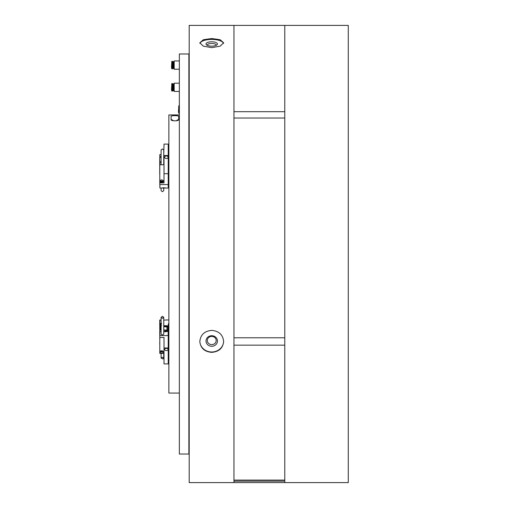 <?xml version="1.0" encoding="UTF-8"?>
<svg xmlns="http://www.w3.org/2000/svg" width="508" height="508" viewBox="0 0 508 508"><rect width="100%" height="100%" fill="white"/><g stroke="black" fill="none" stroke-linecap="round" stroke-linejoin="round"><path stroke-width="0.76" d="M189.192 454.025L188.874 53.975L188.874 454.025L179.349 454.025L179.349 53.975L189.192 53.975M233.959 482.6L233.959 25.4L233.959 111.69L284.772 111.69L284.772 25.4L284.772 482.6L284.772 481.133L233.959 481.133L233.959 482.6L189.192 482.6L189.192 25.4L348.272 25.4L348.272 482.6L233.959 482.6M223.641 341.484C222.936 348.126 218.967 351.752 211.734 352.361C204.508 351.758 200.539 348.126 199.828 341.484C200.533 334.759 204.502 331.051 211.734 330.365C218.961 331.051 222.929 334.753 223.641 341.484M211.734 47.644L203.321 46.165L199.828 42.799L203.321 39.719L211.734 38.532L220.148 39.719L223.641 42.799L220.148 46.165L211.734 47.644M223.545 43.39A11.906 4.559 0 0 0 211.734 39.421A11.906 4.559 0 0 0 199.923 43.39M199.828 341.236A11.906 10.998 180 0 0 211.734 351.993A11.906 10.998 180 0 0 223.641 341.236M211.734 46.165A5.715 2.184 180 0 1 206.534 44.882A5.715 2.184 180 0 1 211.734 41.789A5.715 2.184 180 0 1 216.935 44.882A5.715 2.184 180 0 1 211.734 46.165M216.141 45.364A4.445 1.702 0 0 0 216.179 45.148A4.445 1.702 0 0 0 211.734 43.447A4.445 1.702 0 0 0 207.289 45.148A4.445 1.702 0 0 0 207.328 45.364M211.734 346.278A5.715 5.277 0 0 1 206.019 340.995A5.715 5.277 0 0 1 211.734 335.718A5.715 5.277 0 0 1 217.449 340.995A5.715 5.277 0 0 1 211.734 346.278M211.734 336.404A4.445 4.108 180 0 0 207.289 340.512A4.445 4.108 180 0 0 211.734 344.615A4.445 4.108 180 0 0 216.179 340.512A4.445 4.108 180 0 0 211.734 336.404M233.959 118.021L233.959 337.782L284.772 337.782L284.772 118.021L233.959 118.021M233.959 345.154L233.959 480.092L284.772 480.092L284.772 345.154L233.959 345.154M168.872 393.065L168.872 114.935L168.872 393.065L179.349 393.065M179.349 114.935L168.872 114.935M174.904 120.834C172.587 120.758 171.317 120.409 171.094 119.786L171.094 116.072C173.634 115.5 176.174 115.5 178.714 116.072L178.714 119.786C178.492 120.409 177.222 120.758 174.904 120.834M173.755 120.783L171.526 119.621L171.094 119.818M178.714 119.818L178.283 119.621L176.054 120.783M166.395 158.502A1.715 1.289 180 0 1 164.681 157.213A1.715 1.289 180 0 1 166.395 155.924A1.715 1.289 180 0 1 168.11 157.213A1.715 1.289 180 0 1 166.395 158.502M160.712 182.309A0.921 0.692 180 0 1 162.554 182.309M162.293 182.41A0.921 0.692 0 0 0 160.972 182.41M161.633 179.934A1.715 1.289 0 0 0 159.918 181.223A1.715 1.289 0 0 0 161.633 182.512A1.715 1.289 0 0 0 163.347 181.223A1.715 1.289 0 0 0 161.633 179.934M163.201 181.743A1.715 1.289 0 0 0 161.633 180.981A1.715 1.289 0 0 0 160.064 181.743M163.76 154.623L164.014 144.113L168.237 144.113L168.237 184.569L159.791 184.569L159.791 164.751L164.014 164.751M168.237 155.537L164.014 155.537L164.014 173.679L168.237 173.679M164.014 173.679L164.014 182.893L159.791 182.893M168.554 155.537L168.554 178.708M161.049 182.436L162.217 182.436M163.76 164.751L163.76 149.885L162.427 149.009L161.093 149.885L161.093 164.751M162.846 187.903A1.016 0.762 0 0 0 162.3 188.024L165.729 188.024A1.016 0.762 0 0 0 165.183 187.903L162.846 187.725M159.887 184.569L159.887 188.036L162.109 188.036M159.887 188.036L159.791 182.531M168.3 182.944L168.3 187.922L168.142 184.569M165.919 188.036L168.142 188.036M159.728 174.181L159.728 157.975L159.887 161.931L161.093 161.931M168.3 170.529L168.237 175.616M168.237 167.799L168.237 170.548M166.395 350.571A1.715 1.13 0 0 1 164.681 349.44A1.715 1.13 0 0 1 166.395 348.31A1.715 1.13 0 0 1 168.11 349.44A1.715 1.13 0 0 1 166.395 350.571M162.496 350.939A0.921 0.61 0 0 1 160.769 350.939M161.633 350.787A1.715 1.13 180 0 0 159.918 351.917A1.715 1.13 180 0 0 161.633 353.047A1.715 1.13 180 0 0 163.347 351.917A1.715 1.13 180 0 0 161.633 350.787M160.179 351.32A1.715 1.13 180 0 0 161.633 351.853A1.715 1.13 180 0 0 163.087 351.32M164.014 353.377L159.791 353.377L159.791 335.559L168.237 335.559L168.237 363.887L164.014 363.887L164.014 347.974L168.237 347.974M159.791 337.471L164.014 337.471L164.014 347.974M168.554 342.246L168.554 363.887M163.76 317.341L163.76 334.086L162.427 335.09L161.093 334.086L161.093 317.341L162.427 316.338L163.76 317.341L162.427 318.345L161.093 317.341M168.3 343.046L168.3 342.57M168.3 338.411L168.3 337.991M159.728 343.046L159.728 342.595M159.728 338.436L159.728 337.991M159.791 337.884L159.728 331.521L161.093 331.4L159.887 331.413L159.887 335.559M163.76 331.502L165.183 331.502A1.016 0.667 180 0 0 165.729 331.4L168.3 331.521L168.237 337.884M168.142 335.559L168.142 331.413L165.729 331.4M168.3 327.133L168.224 331.406M165.919 331.413L165.919 331.775L163.76 331.775M159.81 331.406L159.887 319.976L161.093 319.964L159.728 320.078L159.791 331.432M168.237 343.122L168.237 349.352M168.237 349.758L168.3 349.352M168.3 349.707L168.237 350.114M159.791 350.114L159.791 343.122M159.791 342.671L159.728 344.176M168.3 325.31L168.3 326.498M168.554 329.292L168.427 342.246M161.093 323.444A1.327 0.997 0 0 0 160.306 324.352A1.327 0.997 0 0 0 161.093 325.266A1.486 1.118 180 0 1 160.147 324.25A1.486 1.118 180 0 1 161.093 323.209M161.093 321.12A0.679 0.508 180 0 1 161.093 320.504M164.935 331.502A1.486 1.118 180 0 1 166.395 330.581A1.486 1.118 180 0 1 167.824 331.4M167.608 331.4A1.327 0.997 0 0 0 166.395 330.803A1.327 0.997 0 0 0 165.132 331.502M161.093 323.501A1.327 0.997 0 0 0 160.312 324.383M167.57 331.4A1.327 0.997 0 0 0 166.395 330.86A1.327 0.997 0 0 0 165.157 331.502M162.427 357.232L163.76 358.115L162.935 358.927L161.093 358.115L162.427 357.232M165.303 331.502L166.395 330.892L167.437 331.4M165.183 331.775L166.395 330.879L167.545 331.4M161.093 325.933A1.016 0.762 0 0 0 160.204 326.695L160.204 329.463A1.016 0.762 0 0 0 161.093 330.219A1.175 0.883 180 0 1 160.045 329.355L160.045 326.587A1.175 0.883 180 0 1 161.093 325.711M163.76 325.704L166.808 325.704A1.175 0.883 180 0 1 167.983 326.587L167.983 329.355A1.175 0.883 180 0 1 166.808 330.238L163.76 330.238L166.808 330.225A1.016 0.762 0 0 0 167.824 329.463L167.824 326.695A1.016 0.762 0 0 0 166.808 325.926L163.76 325.926M168.224 319.97L165.729 319.976A1.016 0.762 180 0 1 165.183 320.097L163.76 320.097M168.142 319.964L165.729 319.976M167.824 327.489A1.016 0.762 0 0 0 166.808 326.727L166.808 325.704M163.76 326.606L166.808 326.727M161.22 326.498L160.204 327.215M168.237 338.519L168.237 340.201M168.3 323.78L168.3 324.961M159.791 340.201L159.791 338.519M159.728 324.961L159.728 323.78M160.388 324.701L161.093 323.52M161.093 330.194L161.093 326.625M161.633 325.164C160.16 324.593 160.16 324.021 161.633 323.45M160.871 330.181L160.915 326.619M166.91 330.225L163.76 329.844M163.76 326.739L166.935 326.879L166.935 329.984M161.093 156.528L159.791 156.528L159.791 157.886M161.093 154.623L159.791 154.623L159.791 156.528M168.554 144.113L168.427 155.537M161.093 163.157A0.679 0.444 0 0 1 161.093 162.617M161.093 188.036L161.093 190.659L162.427 191.662L163.76 190.659L163.76 187.903M168.3 165.405L168.3 164.986M159.728 164.986L159.728 165.405M161.093 162.154L159.887 162.154L159.887 164.751M168.237 157.886L168.237 165.329M168.237 176.568L168.237 176.251M159.791 176.568L159.791 176.251M161.093 157.277L159.887 157.753M178.733 105.899L178.733 113.176L178.46 111.633L178.86 105.791L178.86 113.284L179.349 113.284M171.748 83.674L171.748 90.951L171.475 89.408L171.875 83.566L171.875 91.059L172.428 91.059L172.428 83.566L171.875 83.566M174.174 91.44L174.174 83.185L174.174 91.44L179.349 91.44M173.647 90.805L173.647 83.82L173.952 90.805M173.52 83.947L173.52 90.678M173.088 90.805L173.088 83.82L173.393 90.805M171.748 61.449L171.748 68.726L171.475 67.183L171.875 61.341L171.875 68.834L172.428 68.834L172.428 61.341L171.875 61.341M174.174 69.215L174.174 60.96L174.174 69.215L179.349 69.215M173.647 68.58L173.647 61.595L173.952 68.58M173.52 61.722L173.52 68.453M173.088 68.58L173.088 61.595L173.393 68.58M172.999 84.963L172.669 84.963L172.428 89.903M172.999 62.738L172.669 62.738L172.428 67.678M163.76 353.377L163.76 358.115M161.093 353.377L161.093 358.115M178.86 105.791L179.349 105.791M172.669 89.662L172.999 89.662M174.174 83.185L179.349 83.185M172.669 67.437L172.999 67.437M174.174 60.96L179.349 60.96"/></g></svg>
